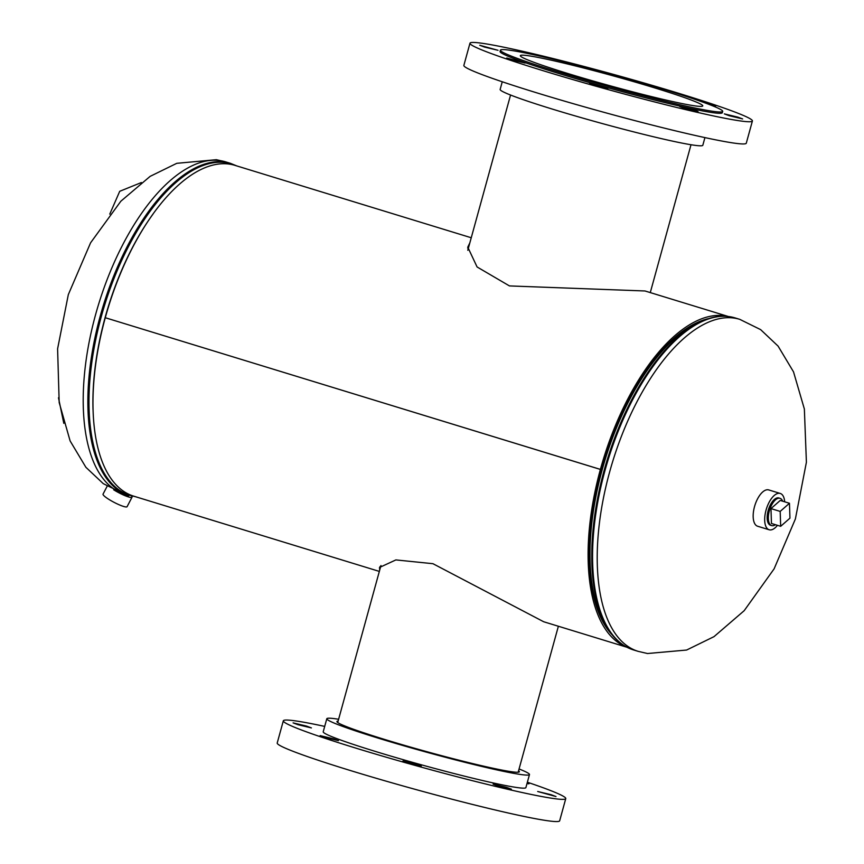 <?xml version="1.0" encoding="UTF-8"?>
<svg xmlns="http://www.w3.org/2000/svg" width="864" height="864" viewBox="0 0 864 864"><rect width="100%" height="100%" fill="white"/><g stroke="black" fill="none" stroke-linecap="round" stroke-linejoin="round"><path stroke-width="1.3" d="M728.287 316.483L644.998 290.974L509.458 285.919L477.079 266.965L467.78 247.158L469.832 242.892M467.705 248.098L469.206 245.16M379.706 570.1L379.49 567.486L395.885 559.915L432.94 563.695L543.672 621.745L626.962 647.255M471.247 237.751L235.008 165.38A172.973 79.574 -73 0 0 105.278 317.725L600.404 469.4A172.973 79.574 -73 0 1 727.877 316.44M380.3 567.94L380.02 566.579M600.404 469.4L601.355 469.552A170.888 78.613 -73 0 0 612.122 634.792A170.888 78.613 -73 0 1 601.355 469.584L601.139 469.519M601.355 469.552A170.888 78.613 -73 0 1 709.009 318.503A170.888 78.613 -73 0 0 601.355 469.552M626.594 647.071A172.973 79.574 -73 0 1 600.394 469.422L105.494 317.79M379.339 571.406L133.682 496.152A172.973 79.574 -73 0 1 105.268 317.758M600.394 469.422L601.355 469.584M131.598 496.055A13.565 2.182 -152.4 0 1 132.041 497.178A13.565 2.182 -152.4 0 1 131.09 497.47A13.565 2.182 -152.4 0 1 113.659 489.78M132.041 497.178L127.094 506.671A13.565 2.182 -152.4 0 1 126.133 506.963A13.565 2.182 -152.4 0 1 112.126 501.293A13.565 2.182 -152.4 0 1 103.043 494.122L107.168 486.216M128.974 495.374L128.887 495.536A10.001 1.609 -152.4 0 1 128.185 495.742A10.001 1.609 -152.4 0 1 118.454 491.897M778.788 497.945A14.267 6.566 107 0 0 771.239 503.312A14.267 6.566 107 0 0 767.167 517.007A14.267 6.566 107 0 0 770.429 525.226M784.674 501.8A18.986 8.737 107 0 0 780.268 493.452L768.755 489.931A18.986 8.737 107 0 0 758.657 496.93A18.986 8.737 107 0 0 753.17 515.268A18.986 8.737 107 0 0 757.631 526.241L769.144 529.762A18.986 8.737 107 0 0 777.47 525.323M780.268 493.452A18.986 8.737 107 0 0 770.17 500.461A18.986 8.737 107 0 0 764.683 518.8A18.986 8.737 107 0 0 769.144 529.762M782.644 501.185A14.267 6.566 107 0 0 780.03 498.323A14.267 6.566 107 0 0 772.124 504.122A14.267 6.566 107 0 0 768.323 518.573A14.267 6.566 107 0 0 771.682 525.604A14.267 6.566 107 0 0 775.44 524.696M780.246 500.45L770.969 508.594L771.466 523.487L780.678 526.306L789.955 518.162L789.458 503.269L780.246 500.45M789.458 503.269L780.181 511.412L770.969 508.594M780.181 511.412L780.678 526.306M333.623 738.85L320.134 735.62L324.95 737.424L338.44 740.653L333.623 738.85M416.459 764.23L402.97 760.99L407.786 762.793L421.276 766.033L416.459 764.23M506.574 787.374L493.085 784.134L497.902 785.938L511.391 789.178L506.574 787.374M551.178 794.729L537.689 791.5L555.995 796.543L551.178 794.729M306.59 726.116L293.101 722.876L297.907 724.68L311.407 727.92L306.59 726.116M338.126 721.062A94.608 5.195 15.4 0 0 336.928 721.526A94.608 5.195 15.4 0 0 384.89 739.519A94.608 5.195 15.4 0 0 519.361 771.779A94.608 5.195 15.4 0 0 518.573 770.764M324.691 726.397A146.48 8.035 15.4 0 0 283.327 720.814L277.214 743.008A146.48 8.035 15.4 0 0 351.475 770.861A146.48 8.035 15.4 0 0 559.656 820.8L565.769 798.606A146.48 8.035 15.4 0 0 527.364 782.222M283.327 720.814A146.48 8.035 15.4 0 0 357.588 748.656A146.48 8.035 15.4 0 0 565.769 798.606M338.612 719.269A105.106 5.767 15.4 0 0 326.808 718.74L323.212 731.797A105.106 5.767 15.4 0 0 376.499 751.777A105.106 5.767 15.4 0 0 525.884 787.622L529.481 774.565A105.106 5.767 15.4 0 0 519.059 768.971M326.808 718.74A105.106 5.767 15.4 0 0 380.095 738.72A105.106 5.767 15.4 0 0 529.481 774.565M526.997 783.583L528.962 783.799L527.159 782.978M594.432 85.19L607.921 88.42L589.615 83.387L594.432 85.19M511.585 59.81L525.085 63.05L506.779 58.007L511.585 59.81M484.553 47.077L498.042 50.306L479.736 45.263L484.553 47.077M712.336 105.7L715.608 106.186L703.447 102.33M729.151 115.69L742.64 118.93L737.824 117.126L724.334 113.886L729.151 115.69M684.547 108.335L698.036 111.575L693.22 109.76L679.73 106.531L684.547 108.335M654.804 87.923A94.608 5.195 -164.6 0 1 702.767 105.916A94.608 5.195 -164.6 0 1 568.296 73.656A94.608 5.195 -164.6 0 1 520.333 55.663A94.608 5.195 -164.6 0 1 654.804 87.923M558.857 72.101A115.279 6.329 -164.6 0 1 500.407 50.177A115.279 6.329 -164.6 0 1 664.243 89.489A115.279 6.329 -164.6 0 1 722.693 111.402A115.279 6.329 -164.6 0 1 558.857 72.101M722.693 111.402L722.336 112.709A115.279 6.329 -164.6 0 1 558.49 73.408A115.279 6.329 -164.6 0 1 500.051 51.484L500.407 50.177M544.234 71.053A146.48 8.035 -164.6 0 1 469.973 43.2A146.48 8.035 -164.6 0 1 678.143 93.139A146.48 8.035 -164.6 0 1 752.404 120.992A146.48 8.035 -164.6 0 1 544.234 71.053M752.404 120.992L746.291 143.186A146.48 8.035 -164.6 0 1 538.121 93.247A146.48 8.035 -164.6 0 1 463.86 65.394L469.973 43.2M704.927 137.603L702.821 145.26A105.106 5.767 -164.6 0 1 553.435 109.426A105.106 5.767 -164.6 0 1 500.148 89.435L502.254 81.778M534.902 54.994L524.61 52.834M124.06 493.862L103.28 483.656L85.892 467.294L70.124 440.942L59.184 402.538L57.596 348.84L68.321 294.613L90.59 242.795L120.852 201.215L150.131 176.364L176.774 163.318L216.356 159.689L225.752 161.892A173.599 79.866 107 0 0 220.936 160.758A173.599 79.866 107 0 0 95.548 314.788A173.599 79.866 107 0 0 124.06 493.862L135.54 496.724M153.004 214.099A171.212 78.764 107 0 0 105.116 317.563A171.212 78.764 107 0 0 93.031 409.871M235.721 165.607A173.286 79.715 107 0 0 101.304 316.526A173.286 79.715 107 0 0 134.406 496.379M225.752 161.892L230.396 163.318A173.599 79.866 107 0 0 100.202 316.213A173.599 79.866 107 0 0 128.704 495.288M734.951 318.211A173.599 79.866 -73 0 1 739.768 319.345L760.633 329.627L778.097 346.118L793.519 371.866L804.362 409.007L806.404 462.208L795.388 518.972L774.112 568.847L744.185 610.686L714.02 636.638L686.61 650.041L647.46 653.519L638.064 651.326A173.599 79.866 -73 0 1 609.563 472.241A173.599 79.866 -73 0 1 734.951 318.211M610.924 633.247L608.926 630.58A171.212 78.764 -73 0 1 602.176 469.822A171.212 78.764 -73 0 1 704.009 320.209L707.152 319.118A173.286 79.715 -73 0 0 604.087 470.545A173.286 79.715 -73 0 0 610.924 633.247C617.209 641.628 624.715 647.179 633.42 649.901A173.599 79.866 -73 0 1 604.908 470.815A173.599 79.866 -73 0 1 735.113 317.92C726.376 315.295 717.055 315.684 707.152 319.118M230.396 163.318L236.866 165.953M739.768 319.345L735.113 317.92M638.064 651.326L633.42 649.901M780.03 498.323L778.885 497.966M771.682 525.604L770.526 525.258M337.716 722.531L380.959 565.531M518.162 772.243L558.371 626.249M691.006 144.731L650.279 292.594M510.559 95.029L467.802 250.268M63.806 423.349L58.482 397.786M141.383 182.542L119.718 191.3L109.771 214.121"/></g></svg>
